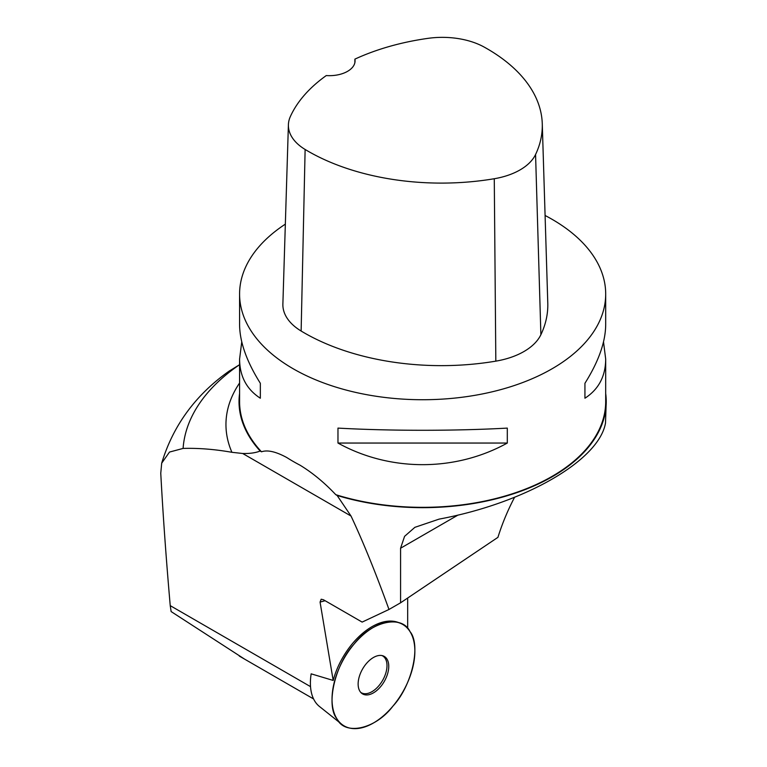 <?xml version="1.0" encoding="UTF-8"?>
<svg xmlns="http://www.w3.org/2000/svg" width="767" height="767" viewBox="0 0 767 767"><rect width="100%" height="100%" fill="white"/><g stroke="black" fill="none" stroke-linecap="round" stroke-linejoin="round"><path stroke-width="1.15" d="M239.582 393.461A183.601 105.999 0 0 0 239.026 401.659A183.601 105.999 0 0 0 260.157 451.025L261.489 451.801C267.434 449.711 275.842 451.61 286.714 457.496A183.054 105.683 180 0 0 300.022 465.185C312.457 472.76 324.374 482.587 335.783 494.686L337.116 495.463A183.601 105.999 0 0 0 606.237 401.659A183.601 105.999 0 0 0 605.69 393.461M341.727 724.249A58.58 33.825 -60 0 1 336.914 718.804A58.58 33.825 -60 0 1 347.355 653.101A58.58 33.825 -60 0 1 400.086 623.168A58.58 33.825 -60 0 1 402.733 692.083A58.58 33.825 -60 0 1 341.727 724.249L319.388 706.426A54.294 31.351 120 0 1 314.93 701.383A54.294 31.351 120 0 1 311.162 673.838L333.185 680.434L320.069 602.085L321.172 599.228L323.415 599.736L362.139 622.095L388.984 609.468C375.926 573.304 363.28 542.164 351.037 516.047L337.116 495.463M260.157 451.025C255.593 452.856 249.764 453.68 242.688 453.489L231.922 452.309C214.779 449.28 198.5 447.986 183.092 448.427L169.497 452.06L161.693 463.182L160.763 473.249C163.007 515.021 166.171 559.153 170.236 605.642L171.137 611.577L244.539 659.093M603.514 341.871L605.69 359.129L605.69 401.659A183.054 105.683 180 0 1 335.783 494.686M261.489 451.801A183.054 105.683 180 0 1 239.582 401.659L239.582 359.129L241.749 341.871M545.088 215.479A183.054 105.683 180 0 1 552.077 219.314A183.054 105.683 180 0 1 605.69 294.039A183.054 105.683 180 0 1 467.419 396.52A183.054 105.683 180 0 1 261.489 344.182A183.054 105.683 180 0 1 239.582 294.039A183.054 105.683 180 0 1 285.343 224.137M337.969 443.048L337.969 428.101C390.039 431.006 455.224 431.006 507.303 428.101L507.303 443.048C455.224 471.868 390.039 471.868 337.969 443.048L507.303 443.048M605.69 359.129C605.556 376.319 598.634 389.348 584.933 398.226L584.933 383.279C598.634 361.487 605.556 341.929 605.69 324.614L605.69 294.039M239.582 294.039L239.582 324.614C239.716 341.929 246.638 361.487 260.339 383.279L260.339 398.226C246.638 389.348 239.716 376.319 239.582 359.129M407.67 628.48L407.67 598.03M458.043 515.041L400.575 548.223L400.575 602.804L497.936 537.341A146.449 84.552 -60 0 1 514.552 497.332M400.575 548.223L404.573 536.354L414.87 527.332L439.127 519.115C525.155 503.075 599.046 460.411 605.499 423.058L606.237 401.659M400.575 602.804L388.984 609.468M183.092 448.427A239.745 138.415 0 0 1 239.409 364.795L229.084 371.17M400.086 623.168L398.466 622.536A58.321 33.671 120 0 0 333.185 680.434M360.73 692.361A21.275 12.282 120 0 0 382.589 680.454A21.275 12.282 120 0 0 381.976 655.564M260.339 383.279L260.339 398.226M584.933 398.226L584.933 383.279M354.891 59.136A188.519 108.837 180 0 1 428.015 38.35A60.382 34.86 180 0 1 484.082 47.027A188.519 108.837 180 0 1 542.269 123.746A188.519 108.837 180 0 1 535.567 154.503A60.382 34.86 180 0 1 494.274 178.73A188.519 108.837 180 0 1 305.122 149.469A60.382 34.86 180 0 1 288.402 124.762A60.382 34.86 180 0 1 290.348 116.565A188.519 108.837 180 0 1 326.282 75.559A25.627 14.794 180 0 0 355.063 60.881A25.627 14.794 180 0 0 354.891 59.136L354.872 62.693M542.269 123.746L547.782 303.051A194.041 112.03 180 0 1 540.888 334.7A65.904 38.043 180 0 1 495.827 361.142A194.041 112.03 180 0 1 301.134 331.028A65.904 38.043 180 0 1 282.879 304.058L288.402 124.762M384.277 656.418A21.658 12.502 -60 0 1 383.577 682.592A21.658 12.502 -60 0 1 361.343 693.004A21.658 12.502 -60 0 1 362.618 668.929A21.658 12.502 -60 0 1 382.829 655.785A21.658 12.502 -60 0 1 384.277 656.418M336.914 718.804C325.62 705.458 334.978 664.462 353.932 644.261C371.132 621.289 401.956 614.3 409.981 631.548C421.275 644.894 411.917 685.89 392.963 706.091C375.763 729.062 344.939 736.052 336.914 718.804M351.037 516.047L242.688 453.489M310.52 686.638L170.236 605.642M231.922 452.309A196.688 113.554 180 0 1 239.582 383.021M325.131 600.724L320.069 602.085M305.122 149.469L301.134 331.028M494.274 178.73L495.827 361.142M535.567 154.503L540.888 334.7M313.588 698.958L239.304 656.073M229.774 370.672C195.853 394.468 173.15 425.311 161.693 463.182"/></g></svg>
